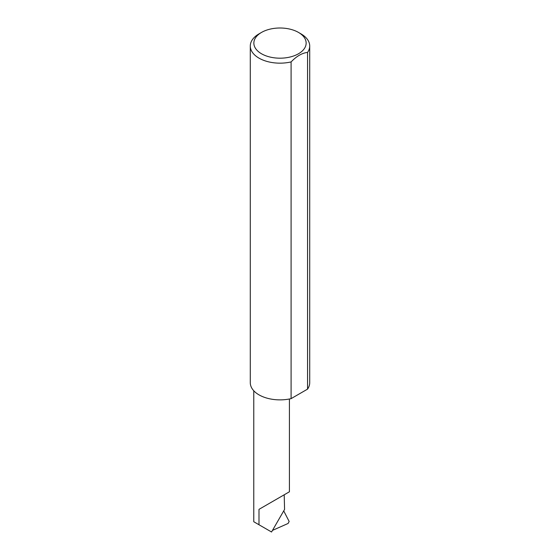 <?xml version="1.0" encoding="UTF-8"?>
<svg xmlns="http://www.w3.org/2000/svg" width="560" height="560" viewBox="0 0 560 560"><rect width="100%" height="100%" fill="white"/><g stroke="black" fill="none" stroke-linecap="round" stroke-linejoin="round"><path stroke-width="0.84" d="M258.993 509.355L284.2 494.795C293.363 489.51 288.393 492.373 284.2 494.795L284.571 509.432L271.544 532L258.993 524.755L258.993 509.355L289.422 491.785L289.422 398.986M261.513 53.767A26.145 15.092 0 0 0 298.487 53.767A26.145 15.092 0 0 0 298.487 32.424L301.007 33.88A29.708 17.15 180 0 1 309.708 46.004A29.708 17.15 180 0 1 307.559 52.409C302.078 53.025 296.59 56.196 291.095 61.922A29.708 17.15 180 0 1 258.993 58.135A29.708 17.15 180 0 1 250.292 46.004A29.708 17.15 180 0 1 258.993 33.88L261.513 32.424A26.145 15.092 0 0 0 261.513 53.767M291.095 61.922L291.095 398.636A29.708 17.15 180 0 1 258.993 394.849A29.708 17.15 180 0 1 250.292 382.718L250.292 46.004M272.468 530.397L288.092 523.467L289.149 521.465L283.724 510.902M258.993 524.755L253.771 521.738L253.771 390.775M307.559 52.409L307.559 389.123A29.708 17.15 180 0 0 309.708 382.718L309.708 46.004M291.095 398.636L307.559 389.123M301.007 33.88L298.487 32.424A26.145 15.092 0 0 0 261.513 32.424"/></g></svg>
